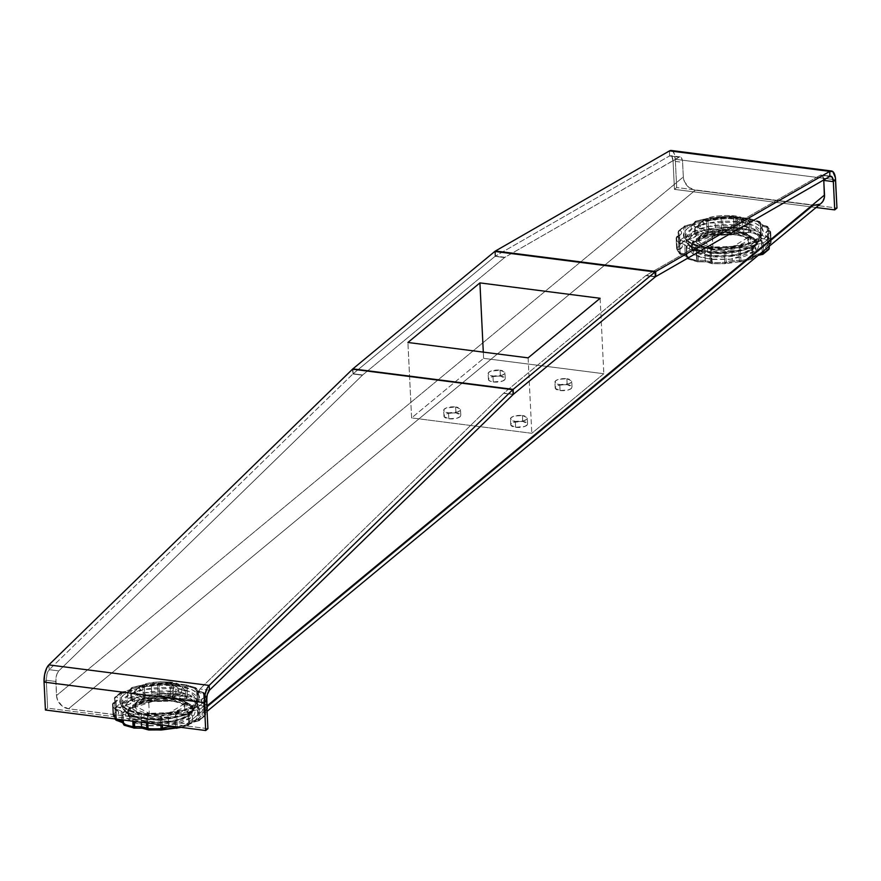 <?xml version="1.0" encoding="UTF-8"?>
<svg xmlns="http://www.w3.org/2000/svg" width="881" height="881" viewBox="0 0 881 881"><rect width="100%" height="100%" fill="white"/><g stroke="black" fill="none" stroke-linecap="round" stroke-linejoin="round"><path stroke-width="0.66" stroke-dasharray="4.41 3.3" d="M762.99 254.279A2.103 1.63 58.7 0 1 761.988 254.444L767.263 250.072L765.908 248.684L765.787 247.154L769.19 244.246L766.8 239.863L760.81 238.024L759.356 236.648L759.136 235.128L749.984 232.397L741.78 232.342L735.657 230.569L723.235 230.536L715.956 232.287L707.729 232.298L696.783 234.985L693.204 237.859L686.013 239.665L680.727 244.037L682.092 245.425L682.213 246.955L678.811 249.852L681.2 254.246L687.18 256.085L688.645 257.45L688.865 258.97L698.016 261.701A13.92 5.077 177.2 0 1 706.221 261.767A2.103 0.859 -82.7 0 1 705.846 261.888A2.103 0.859 -82.7 0 1 705.229 260.534L704.756 250.744A11.816 4.317 177.2 0 1 709.954 252.252L710.427 262.042A11.816 4.317 -2.8 0 0 705.229 260.534A11.816 4.317 -2.8 0 0 698.27 260.49L697.796 250.689A2.103 0.771 177.2 0 1 696.552 250.689L697.025 260.479A2.103 0.771 -2.8 0 0 698.27 260.49L697.796 250.689A11.816 4.317 177.2 0 1 704.756 250.744A11.816 4.317 177.2 0 1 709.954 252.252A2.103 1.707 -59.8 0 1 711.672 249.83A13.92 5.077 -2.8 0 0 705.549 248.046A2.103 0.859 97.3 0 0 704.756 250.744L705.229 260.534A2.103 0.859 97.3 0 0 705.846 261.888A2.103 0.859 97.3 0 0 706.221 261.767A13.92 5.077 177.2 0 1 712.344 263.54A2.103 1.707 -59.8 0 1 710.427 262.042A11.816 4.317 -2.8 0 0 705.229 260.534A11.816 4.317 -2.8 0 0 698.27 260.49L698.137 261.844L706.221 261.767L712.344 263.54L724.755 263.573L732.045 261.822L740.271 261.811L745.954 260.6L751.207 259.124L754.797 256.25L762.307 254.246M711.705 262.351L711.22 252.55A2.103 0.771 177.2 0 1 710.879 252.517L711.352 262.318A2.103 0.771 -2.8 0 0 711.705 262.351A47.409 17.301 -2.8 0 0 724.7 262.384L724.215 252.583A47.409 17.301 177.2 0 1 711.22 252.55L712.344 263.54A45.305 16.53 -2.8 0 0 724.755 263.573L724.7 262.384A47.409 17.301 177.2 0 1 711.705 262.351L711.22 252.55A47.409 17.301 -2.8 0 0 724.215 252.583L724.083 249.852L725.669 249.279L745.282 246.878L750.535 245.414L754.125 242.528L761.316 240.722L766.602 236.35L765.237 234.963L765.115 233.443L768.518 230.536L766.129 226.142L760.138 224.303L758.684 222.937L758.464 221.417L749.313 218.686L741.108 218.631L734.985 216.847L722.563 216.825L715.284 218.565L707.058 218.587L696.111 221.263L692.532 224.148L685.341 225.954L680.055 230.326L681.42 231.714L681.542 233.234L678.139 236.141L680.528 240.524L686.508 242.363L687.973 243.74L688.193 245.259L697.345 247.99L705.549 248.046L711.672 249.83L724.083 249.852A2.103 1.377 67.4 0 1 725.691 252.285A11.816 4.317 177.2 0 1 731.869 250.81L732.353 260.6A11.816 4.317 -2.8 0 0 726.164 262.086L725.691 252.285A11.816 4.317 177.2 0 1 731.869 250.81A11.816 4.317 177.2 0 1 738.851 250.788L739.335 260.589A11.816 4.317 -2.8 0 0 732.353 260.6L731.869 250.81A11.816 4.317 177.2 0 1 738.851 250.788A2.103 0.815 -83.3 0 1 739.6 248.09A2.103 0.672 79.6 0 1 740.447 250.733L740.932 260.534A47.409 17.301 -2.8 0 0 752.385 257.726L751.9 247.924A47.409 17.301 177.2 0 1 740.447 250.733A47.409 17.301 -2.8 0 0 751.9 247.924A2.103 1.156 -107.6 0 0 750.535 245.414A2.103 1.938 21.6 0 1 752.715 247.396A11.816 4.317 177.2 0 1 755.766 244.951L756.239 254.741A11.816 4.317 -2.8 0 0 753.2 257.186L752.715 247.396A11.816 4.317 177.2 0 1 755.766 244.951A11.816 4.317 177.2 0 1 761.867 243.42L762.285 252.01L761.316 240.722A2.103 1.63 58.7 0 1 763.177 243.024L763.563 250.942L763.177 243.024A47.409 17.301 -2.8 0 0 768.706 238.454A47.409 17.301 177.2 0 1 763.177 243.024L761.316 240.722A13.92 5.077 -2.8 0 0 750.535 245.414A45.305 16.53 177.2 0 1 739.6 248.09A13.92 5.077 -2.8 0 0 724.083 249.852A45.305 16.53 177.2 0 1 711.672 249.83L711.22 252.55L711.672 249.83L710.053 251.459L709.954 252.252L710.879 252.517A2.103 0.771 177.2 0 1 709.954 252.252L710.427 262.042A2.103 0.771 -2.8 0 0 711.352 262.318L710.427 262.042L710.604 262.758L712.123 263.683L711.705 262.351M733.631 217.067L713.114 217.805L697.708 227.122L712.3 234.72A2.103 0.859 -82.7 0 1 713.092 232.022L701.882 221.241L732.651 215.845A2.103 0.859 -82.7 0 1 733.025 215.713A2.103 0.859 -82.7 0 1 733.631 217.067L734.236 229.412A2.103 0.859 97.3 0 0 734.842 230.767A2.103 0.859 97.3 0 0 735.217 230.635L747.793 234.456L748.465 243.365L712.101 249.752A2.103 0.859 97.3 0 0 712.894 247.065L733.41 246.328L748.817 237L734.236 229.412A25.285 9.228 -2.8 0 0 698.314 239.467A25.285 9.228 -2.8 0 0 712.894 247.065L712.3 234.72A25.285 9.228 177.2 0 1 697.708 227.122A25.285 9.228 177.2 0 1 733.631 217.067A25.285 9.228 177.2 0 1 748.222 224.655A25.285 9.228 177.2 0 1 712.3 234.72L712.894 247.065A25.285 9.228 -2.8 0 0 748.817 237A25.285 9.228 -2.8 0 0 734.236 229.412L733.631 217.067A2.103 0.859 97.3 0 0 733.025 215.713A2.103 0.859 97.3 0 0 732.651 215.845L723.874 215.427L714.943 216.308L707.223 218.356L701.882 221.241L699.734 224.545L699.988 226.197L703.071 229.17L713.092 232.022L721.858 232.43L730.79 231.549L741.549 228.146L745.359 224.985L745.998 223.322L744.621 220.107L739.93 217.486L732.651 215.845L743.85 226.615L713.092 232.022A2.103 0.859 97.3 0 0 712.3 234.72L732.816 233.983L748.222 224.655L733.631 217.067M738.63 227.816A2.103 0.859 97.3 0 0 739.423 225.294L753.354 228.796L761.096 237.044L754.202 245.039L737.672 250.534L707.729 251.526A2.103 0.859 97.3 0 0 708.324 252.704A2.103 0.859 97.3 0 0 708.698 252.572C717.486 254.279 744.269 253.42 755.777 244.312C766.415 235.084 748.619 228.52 738.63 227.816L728.664 227.155L718.257 227.617L702.388 230.734L691.541 236.086L688.579 239.852L688.645 243.652L690.374 246.041L695.318 249.18L702.719 251.537L711.914 252.924L729.061 252.77L744.93 249.653L755.777 244.312L758.739 240.535L759.048 237.98L756.955 234.346L753.949 232.188L747.308 229.545L738.63 227.816C729.831 226.109 703.06 226.979 691.541 236.086C680.903 245.303 698.699 251.867 708.698 252.572A2.103 0.859 -82.7 0 1 708.324 252.704A2.103 0.859 -82.7 0 1 707.729 251.526A37.575 13.711 -2.8 0 0 761.096 237.044A37.575 13.711 -2.8 0 0 739.423 225.294L739.39 221.902A2.103 0.859 -82.7 0 1 740.194 219.38C730.283 217.464 700.109 218.433 687.125 228.708C675.132 239.092 695.197 246.493 706.463 247.286A2.103 0.859 -82.7 0 1 706.837 247.165A2.103 0.859 -82.7 0 1 707.432 248.343L685.627 237.452L691.398 229.104L708.104 223.113L739.39 221.902A37.883 13.821 177.2 0 1 761.25 233.751A37.883 13.821 177.2 0 1 707.432 248.343L707.729 251.526L707.432 248.343A37.883 13.821 177.2 0 1 685.627 237.452A37.883 13.821 177.2 0 1 739.39 221.902L739.423 225.294A37.575 13.711 -2.8 0 0 686.09 240.711A37.575 13.711 -2.8 0 0 707.729 251.526L686.09 240.711L691.816 232.43L708.39 226.494L739.423 225.294A2.103 0.859 -82.7 0 1 738.63 227.816M737.683 233.696L711.176 234.643L696.783 239.61L691.277 246.691L710.119 256.492A2.103 0.859 -82.7 0 1 709.326 259.19L693.369 254.345L692.51 243.024L716.848 234.93L738.663 234.919A2.103 0.859 -82.7 0 1 738.289 235.051A2.103 0.859 -82.7 0 1 737.683 233.696L737.628 232.716A32.663 11.916 177.2 0 1 756.471 242.517A32.663 11.916 177.2 0 1 710.075 255.512L710.119 256.492A32.663 11.916 -2.8 0 0 756.526 243.497A32.663 11.916 -2.8 0 0 737.683 233.696A32.663 11.916 -2.8 0 0 691.277 246.691A32.663 11.916 -2.8 0 0 710.119 256.492L710.075 255.512A32.663 11.916 177.2 0 1 691.233 245.711A32.663 11.916 177.2 0 1 737.628 232.716L737.683 233.696A2.103 0.859 97.3 0 0 738.289 235.051A2.103 0.859 97.3 0 0 738.663 234.919L749.599 237.385L756.636 241.317L758.321 243.663L758.695 246.129L757.737 248.64L755.48 251.085L744.852 256.327L729.292 259.377L712.487 259.521L698.402 256.723L694.305 254.906L690.352 251.636L689.294 247.968L690.264 245.469L692.51 243.024L698.126 239.676L712.112 235.623L722.09 234.445L735.514 234.577L754.621 239.764L755.48 251.085L731.153 259.179L709.326 259.19A2.103 0.859 97.3 0 0 710.119 256.492L736.626 255.545L751.019 250.578L756.526 243.497L737.683 233.696M767.78 245.204A11.816 4.317 -2.8 0 0 767.692 245.81A11.816 4.317 -2.8 0 0 769.036 247.671L768.562 237.881A11.816 4.317 177.2 0 1 767.208 236.009A11.816 4.317 177.2 0 1 767.296 235.403L767.78 245.204L767.296 235.403A11.816 4.317 177.2 0 1 770.192 232.936L770.666 242.738A11.816 4.317 -2.8 0 0 767.78 245.204A11.816 4.317 -2.8 0 0 767.692 245.788A11.816 4.317 -2.8 0 0 769.036 247.671A2.103 1.751 -56.7 0 1 767.263 250.072A13.92 5.077 177.2 0 1 769.19 244.246A45.305 16.53 -2.8 0 0 766.8 239.863A13.92 5.077 177.2 0 1 759.136 235.128A45.305 16.53 -2.8 0 0 749.984 232.397A13.92 5.077 177.2 0 1 735.657 230.569A45.305 16.53 -2.8 0 0 723.235 230.536A13.92 5.077 177.2 0 1 707.729 232.298A45.305 16.53 -2.8 0 0 696.783 234.985A13.92 5.077 177.2 0 1 686.013 239.665L685.462 236.978A11.816 4.317 -2.8 0 0 691.563 235.447A11.816 4.317 -2.8 0 0 694.602 233.002L694.129 223.201A11.816 4.317 177.2 0 1 691.078 225.646L691.563 235.447L691.078 225.646A11.816 4.317 177.2 0 1 684.978 227.177L685.462 236.978A11.816 4.317 -2.8 0 0 691.563 235.447A11.816 4.317 -2.8 0 0 694.602 233.002A2.103 1.938 -158.4 0 0 696.783 234.985A2.103 1.156 72.4 0 1 695.428 232.463L694.944 222.662A47.409 17.301 177.2 0 1 706.397 219.854L706.87 229.655A47.409 17.301 -2.8 0 0 695.428 232.463A47.409 17.301 177.2 0 1 706.87 229.655A2.103 0.672 -100.4 0 0 707.729 232.298A2.103 0.815 96.7 0 0 708.467 229.6A11.816 4.317 -2.8 0 0 715.449 229.589A11.816 4.317 -2.8 0 0 721.638 228.102L721.154 218.301A11.816 4.317 177.2 0 1 714.976 219.787L715.449 229.589L714.976 219.787A11.816 4.317 177.2 0 1 707.994 219.798L708.467 229.6A11.816 4.317 -2.8 0 0 715.449 229.589A11.816 4.317 -2.8 0 0 721.638 228.102A2.103 1.377 -112.6 0 0 723.235 230.536L722.629 218.014A47.409 17.301 177.2 0 1 735.624 218.048L736.098 227.838A47.409 17.301 -2.8 0 0 723.103 227.805A47.409 17.301 177.2 0 1 736.098 227.838L735.657 230.569A2.103 1.707 120.2 0 0 737.375 228.135A11.816 4.317 -2.8 0 0 742.573 229.644A11.816 4.317 -2.8 0 0 749.533 229.699L749.048 219.898A11.816 4.317 177.2 0 1 742.088 219.854L742.573 229.644L742.088 219.854A11.816 4.317 177.2 0 1 736.89 218.345L737.375 228.135A11.816 4.317 -2.8 0 0 742.573 229.644A11.816 4.317 -2.8 0 0 749.533 229.699L749.984 232.397A2.103 1.156 102.1 0 0 751.097 229.754L750.612 219.964A47.409 17.301 177.2 0 1 760.193 222.816L760.666 232.617A47.409 17.301 -2.8 0 0 751.097 229.754A47.409 17.301 177.2 0 1 760.666 232.617A2.103 1.542 -67.8 0 1 759.136 235.128A2.103 1.949 -165.2 0 0 761.129 233.157A11.816 4.317 -2.8 0 0 761.074 233.663A11.816 4.317 -2.8 0 0 762.561 235.612A11.816 4.317 -2.8 0 0 767.637 237.176L767.153 227.375A11.816 4.317 177.2 0 1 762.076 225.811L762.561 235.612L762.076 225.811A11.816 4.317 177.2 0 1 760.6 223.862A11.816 4.317 177.2 0 1 760.655 223.356L761.129 233.157A11.816 4.317 -2.8 0 0 761.074 233.685A11.816 4.317 -2.8 0 0 762.561 235.612A11.816 4.317 -2.8 0 0 767.637 237.176A2.103 0.903 -82.1 0 1 766.8 239.863A2.103 1.861 135.6 0 0 768.695 237.562L768.21 227.772A47.409 17.301 177.2 0 1 770.721 232.364L771.194 242.165A47.409 17.301 -2.8 0 0 768.695 237.562A47.409 17.301 177.2 0 1 771.194 242.165A2.103 1.96 -8.4 0 1 769.19 244.246A2.103 1.443 -114.4 0 0 769.983 244.202A2.103 1.443 -114.4 0 0 770.666 242.738A11.816 4.317 -2.8 0 0 767.78 245.204M680.022 244.984A11.816 4.317 -2.8 0 0 680.11 244.378A11.816 4.317 -2.8 0 0 678.766 242.517L678.282 232.716A11.816 4.317 177.2 0 1 679.636 234.588A11.816 4.317 177.2 0 1 679.548 235.194L680.022 244.984L679.548 235.194A11.816 4.317 177.2 0 1 676.652 237.65L677.137 247.451A11.816 4.317 -2.8 0 0 680.022 244.984A11.816 4.317 -2.8 0 0 680.11 244.4A11.816 4.317 -2.8 0 0 678.766 242.517A2.103 1.751 123.3 0 0 680.727 244.037A2.103 1.861 39 0 1 678.623 241.934L678.139 232.144A47.409 17.301 177.2 0 1 683.667 227.562L684.152 237.363A47.409 17.301 -2.8 0 0 678.623 241.934A47.409 17.301 177.2 0 1 684.152 237.363A2.103 1.63 -121.3 0 0 686.013 239.665A45.305 16.53 -2.8 0 0 680.727 244.037A13.92 5.077 177.2 0 1 678.811 249.852A2.103 1.443 65.6 0 1 677.137 247.451A11.816 4.317 -2.8 0 0 680.022 244.984M685.242 254.576A11.816 4.317 -2.8 0 0 680.165 253.012L679.692 243.222A11.816 4.317 177.2 0 1 684.768 244.775L685.242 254.576L684.768 244.775A11.816 4.317 177.2 0 1 686.244 246.735A11.816 4.317 177.2 0 1 686.189 247.231L686.673 257.032A11.816 4.317 -2.8 0 0 686.728 256.525A11.816 4.317 -2.8 0 0 685.242 254.576A11.816 4.317 -2.8 0 0 680.165 253.012A2.103 0.903 97.9 0 0 680.793 254.367A2.103 0.903 97.9 0 0 681.2 254.246A2.103 1.861 -44.4 0 1 679.108 252.616L678.634 242.826A47.409 17.301 177.2 0 1 676.123 238.233L676.608 248.024A47.409 17.301 -2.8 0 0 679.108 252.616A47.409 17.301 177.2 0 1 676.608 248.024A2.103 1.96 171.6 0 0 678.811 249.852A45.305 16.53 -2.8 0 0 681.2 254.246A13.92 5.077 177.2 0 1 688.865 258.97A2.103 1.949 14.8 0 1 686.673 257.032A11.816 4.317 -2.8 0 0 686.728 256.503A11.816 4.317 -2.8 0 0 685.242 254.576M113.186 715.064L112.988 714.326A2.103 1.96 171.6 0 0 115.191 716.154L113.671 715.68L112.988 714.326A2.103 0.771 -2.8 0 0 112.988 714.326L112.515 704.536A2.103 0.771 -2.8 0 0 112.515 704.536A2.103 0.771 177.2 0 1 113.032 703.952A2.103 0.771 -2.8 0 0 112.504 704.503L113.054 703.104L114.519 702.443L113.429 702.697L113.032 703.952L113.517 713.753A11.816 4.317 -2.8 0 0 116.402 711.286A11.816 4.317 -2.8 0 0 116.49 710.703A11.816 4.317 -2.8 0 0 115.147 708.82A2.103 1.751 123.3 0 0 117.107 710.339A2.103 1.861 39 0 1 115.004 708.236A47.409 17.301 177.2 0 1 120.532 703.666A2.103 1.63 -121.3 0 0 122.393 705.967L121.842 703.28A11.816 4.317 -2.8 0 0 127.943 701.739A11.816 4.317 -2.8 0 0 130.983 699.305A2.103 1.938 -158.4 0 0 133.163 701.287A13.92 5.077 177.2 0 1 122.393 705.967A45.305 16.53 -2.8 0 0 117.107 710.339A13.92 5.077 177.2 0 1 115.191 716.154A2.103 1.443 65.6 0 1 113.517 713.753A2.103 0.771 -2.8 0 0 112.988 714.304A47.409 17.301 177.2 0 0 115.488 718.918A2.103 0.771 -2.8 0 0 115.565 718.984A2.103 0.771 177.2 0 1 115.488 718.918L115.015 709.128A2.103 0.771 177.2 0 0 116.072 709.524L116.909 706.826L115.015 709.128A2.103 0.771 -2.8 0 0 116.072 709.524A11.816 4.317 177.2 0 1 121.149 711.077L121.567 719.755L121.149 711.077A11.816 4.317 177.2 0 1 122.624 713.015A11.816 4.317 177.2 0 1 122.569 713.533L123.12 712.145L124.573 711.562A2.103 1.542 112.2 0 0 123.032 714.073L124.573 711.562A13.92 5.077 -2.8 0 0 116.909 706.826A45.305 16.53 177.2 0 1 114.519 702.443A13.92 5.077 -2.8 0 0 116.435 696.618A45.305 16.53 177.2 0 1 121.721 692.257A13.92 5.077 -2.8 0 0 132.491 687.565A45.305 16.53 177.2 0 1 143.438 684.878A13.92 5.077 -2.8 0 0 158.943 683.116A2.103 1.377 -112.6 0 0 158.217 683.138A2.103 1.377 -112.6 0 0 157.534 684.603A11.816 4.317 177.2 0 1 151.356 686.09A11.816 4.317 177.2 0 1 144.374 686.101L144.847 695.902A11.816 4.317 -2.8 0 0 151.829 695.88L151.356 686.09L151.829 695.88A11.816 4.317 -2.8 0 0 158.018 694.404L157.534 684.603A11.816 4.317 177.2 0 1 151.356 686.09A11.816 4.317 177.2 0 1 144.374 686.101A2.103 0.815 96.7 0 0 143.79 684.757A2.103 0.815 96.7 0 0 143.438 684.878A2.103 0.672 -100.4 0 0 143.14 684.768A2.103 0.672 -100.4 0 0 142.777 686.156A47.409 17.301 -2.8 0 0 131.324 688.964A47.409 17.301 177.2 0 1 142.777 686.156L143.251 695.957A47.409 17.301 -2.8 0 0 131.809 698.765L131.324 688.964A2.103 1.156 72.4 0 1 131.941 687.521A2.103 1.156 72.4 0 1 132.491 687.565A2.103 1.938 -158.4 0 0 130.509 689.504A11.816 4.317 177.2 0 1 127.47 691.948A11.816 4.317 177.2 0 1 121.369 693.479L121.842 703.28A11.816 4.317 -2.8 0 0 127.943 701.739L127.47 691.948L127.943 701.739A11.816 4.317 -2.8 0 0 130.983 699.305L130.509 689.504A11.816 4.317 177.2 0 1 127.47 691.948A11.816 4.317 177.2 0 1 121.369 693.479L121.721 692.257A2.103 1.63 -121.3 0 0 120.047 693.865A47.409 17.301 -2.8 0 0 114.519 698.446A47.409 17.301 177.2 0 1 120.047 693.865L120.532 703.666A47.409 17.301 -2.8 0 0 115.004 708.236L114.519 698.446A2.103 1.861 39 0 1 116.435 696.618A2.103 1.751 123.3 0 0 114.662 699.018A11.816 4.317 177.2 0 1 116.017 700.902A11.816 4.317 177.2 0 1 115.929 701.496A11.816 4.317 177.2 0 1 113.032 703.952L113.517 713.753A11.816 4.317 -2.8 0 0 116.402 711.286L115.929 701.496L116.402 711.286A11.816 4.317 -2.8 0 0 116.49 710.681A11.816 4.317 -2.8 0 0 115.147 708.82L114.662 699.018A11.816 4.317 177.2 0 1 116.017 700.891A11.816 4.317 177.2 0 1 115.929 701.496A11.816 4.317 177.2 0 1 113.032 703.952A2.103 1.443 65.6 0 1 113.726 702.487A2.103 1.443 65.6 0 1 114.519 702.443A2.103 1.96 171.6 0 0 112.515 704.536A47.409 17.301 -2.8 0 0 115.015 709.128A47.409 17.301 177.2 0 1 112.515 704.536L112.988 714.326A47.409 17.301 -2.8 0 0 115.488 718.918L115.015 709.128A2.103 1.861 -44.4 0 1 116.909 706.826A2.103 0.903 97.9 0 0 116.072 709.524L116.534 719.116L116.072 709.524A11.816 4.317 177.2 0 1 121.149 711.077A11.816 4.317 177.2 0 1 122.624 713.037A11.816 4.317 177.2 0 1 122.569 713.533A2.103 1.949 14.8 0 1 124.573 711.562A45.305 16.53 177.2 0 0 133.725 714.293L134.176 716.991A11.816 4.317 177.2 0 1 141.136 717.046A2.103 0.859 -82.7 0 1 141.929 714.348A13.92 5.077 -2.8 0 0 133.725 714.293L132.613 716.936A47.409 17.301 177.2 0 1 123.032 714.073A47.409 17.301 -2.8 0 0 132.613 716.936L132.822 721.198L132.613 716.936A2.103 1.156 -77.9 0 1 133.725 714.293L134.176 716.991A2.103 0.771 177.2 0 1 132.932 716.991L133.141 721.242L132.932 716.991L134.176 716.991A11.816 4.317 177.2 0 1 141.136 717.046A11.816 4.317 177.2 0 1 146.334 718.555A2.103 1.707 -59.8 0 1 148.052 716.121A13.92 5.077 -2.8 0 0 141.929 714.348A2.103 0.859 97.3 0 0 141.136 717.046L141.389 722.299L141.136 717.046A11.816 4.317 177.2 0 1 146.334 718.555L146.543 722.96L146.334 718.555L147.259 718.819L147.468 723.07L147.601 718.852A2.103 0.771 177.2 0 1 147.259 718.819A2.103 0.771 177.2 0 1 146.334 718.555L148.052 716.121L160.463 716.154L167.753 714.414L175.98 714.392L181.662 713.181L186.915 711.716L190.505 708.831L197.696 707.025L200.725 704.888L202.982 702.653L201.617 701.265L201.496 699.734L204.899 696.838L202.509 692.444L196.518 690.605L195.064 689.239L194.844 687.72L185.693 684.989L177.488 684.933L171.366 683.149L165.21 682.973L158.943 683.116L151.664 684.867L143.438 684.878L132.491 687.565L128.912 690.451L121.721 692.257L118.682 694.382L116.435 696.618L117.801 698.016L117.922 699.536L114.519 702.443L116.909 706.826L122.888 708.665L124.353 710.042L124.573 711.562L128.857 713.059L133.725 714.293L141.929 714.348L148.052 716.121L147.81 723.114L147.601 718.852A47.409 17.301 -2.8 0 0 160.595 718.885A47.409 17.301 177.2 0 1 147.601 718.852L148.052 716.121A45.305 16.53 177.2 0 0 160.463 716.154A2.103 1.377 67.4 0 1 162.071 718.588A11.816 4.317 177.2 0 1 168.249 717.112L168.678 725.79L168.249 717.112A11.816 4.317 177.2 0 1 175.231 717.09L175.704 726.682L175.231 717.09A2.103 0.815 -83.3 0 1 175.98 714.392A2.103 0.672 79.6 0 1 176.828 717.035L177.312 726.836A47.409 17.301 -2.8 0 0 188.765 724.028L188.281 714.227A47.409 17.301 177.2 0 1 176.828 717.035A47.409 17.301 -2.8 0 0 188.281 714.227A2.103 1.156 -107.6 0 0 186.915 711.716A2.103 1.938 21.6 0 1 189.096 713.698A11.816 4.317 177.2 0 1 192.146 711.253L192.62 721.043A11.816 4.317 -2.8 0 0 189.58 723.488L189.096 713.698A11.816 4.317 177.2 0 1 192.146 711.253A11.816 4.317 177.2 0 1 198.247 709.723L198.721 719.513A11.816 4.317 -2.8 0 0 192.62 721.043L192.146 711.253A11.816 4.317 177.2 0 1 198.247 709.723L197.696 707.025A2.103 1.63 58.7 0 1 199.558 709.326L200.031 719.127A47.409 17.301 -2.8 0 0 205.57 714.546L205.086 704.756A47.409 17.301 177.2 0 1 199.558 709.326A47.409 17.301 -2.8 0 0 205.086 704.756A2.103 1.861 -141 0 0 202.982 702.653A2.103 1.751 -56.7 0 1 204.943 704.172A11.816 4.317 177.2 0 1 203.599 702.311A11.816 4.317 177.2 0 1 203.676 701.705L204.161 711.496A11.816 4.317 -2.8 0 0 204.073 712.101A11.816 4.317 -2.8 0 0 205.416 713.973L204.943 704.172A11.816 4.317 177.2 0 1 203.588 702.289A11.816 4.317 177.2 0 1 203.676 701.705A11.816 4.317 177.2 0 1 206.572 699.239L207.046 709.04A11.816 4.317 -2.8 0 0 204.161 711.496L203.676 701.705A11.816 4.317 177.2 0 1 206.572 699.239A2.103 1.443 -114.4 0 0 204.899 696.838A2.103 1.96 -8.4 0 1 207.101 698.666L207.575 708.467A47.409 17.301 -2.8 0 0 205.075 703.864L204.59 694.074A47.409 17.301 177.2 0 1 207.101 698.666A47.409 17.301 -2.8 0 0 204.59 694.074A2.103 1.861 135.6 0 0 202.509 692.444A2.103 0.903 -82.1 0 1 202.905 692.323A2.103 0.903 -82.1 0 1 203.544 693.677A11.816 4.317 177.2 0 1 198.456 692.114L198.941 701.915A11.816 4.317 -2.8 0 0 204.018 703.478L203.544 693.677A11.816 4.317 177.2 0 1 198.456 692.114A11.816 4.317 177.2 0 1 196.981 690.164A11.816 4.317 177.2 0 1 197.036 689.658L197.509 699.459A11.816 4.317 -2.8 0 0 197.454 699.966A11.816 4.317 -2.8 0 0 198.941 701.915L198.456 692.114A11.816 4.317 177.2 0 1 196.981 690.186A11.816 4.317 177.2 0 1 197.036 689.658A2.103 1.949 -165.2 0 0 194.844 687.72A2.103 1.542 -67.8 0 1 195.747 687.731A2.103 1.542 -67.8 0 1 196.573 689.118L197.047 698.919A47.409 17.301 -2.8 0 0 187.477 696.056L186.992 686.266A47.409 17.301 177.2 0 1 196.573 689.118A47.409 17.301 -2.8 0 0 186.992 686.266A2.103 1.156 102.1 0 0 186.243 684.889A2.103 1.156 102.1 0 0 185.693 684.989L185.428 686.2A11.816 4.317 177.2 0 1 178.469 686.156L178.953 695.946A11.816 4.317 -2.8 0 0 185.913 696.001L185.428 686.2A11.816 4.317 177.2 0 1 178.469 686.156A11.816 4.317 177.2 0 1 173.271 684.647L173.755 694.437A11.816 4.317 -2.8 0 0 178.953 695.946L178.469 686.156A11.816 4.317 177.2 0 1 173.271 684.647A2.103 1.707 120.2 0 0 171.366 683.149L172.478 694.14A47.409 17.301 -2.8 0 0 159.483 694.107L159.009 684.317A47.409 17.301 177.2 0 1 172.004 684.339A47.409 17.301 -2.8 0 0 159.009 684.317L158.943 683.116A45.305 16.53 177.2 0 1 171.366 683.149A13.92 5.077 -2.8 0 0 185.693 684.989A45.305 16.53 177.2 0 1 194.844 687.72A13.92 5.077 -2.8 0 0 202.509 692.444A45.305 16.53 177.2 0 1 204.899 696.838A13.92 5.077 -2.8 0 0 202.982 702.653A45.305 16.53 177.2 0 1 197.696 707.025A13.92 5.077 -2.8 0 0 186.915 711.716A45.305 16.53 177.2 0 1 175.98 714.392A13.92 5.077 -2.8 0 0 160.463 716.154L160.595 718.885L160.463 716.154L162.071 718.588A11.816 4.317 177.2 0 1 168.249 717.112A11.816 4.317 177.2 0 1 175.231 717.09A2.103 0.771 -2.8 0 0 176.828 717.035L175.98 714.392L175.231 717.09A2.103 0.771 177.2 0 0 176.828 717.035L177.312 726.836A2.103 0.771 177.2 0 1 177.114 726.869A2.103 0.771 -2.8 0 0 177.312 726.836A47.409 17.301 177.2 0 0 188.765 724.028A2.103 0.771 -2.8 0 0 189.58 723.488A2.103 1.938 21.6 0 1 187.587 725.426L191.177 722.541L198.368 720.746L203.654 716.374L202.289 714.976L202.167 713.456L205.57 710.549L204.799 708.313L203.181 706.166L197.19 704.326L195.736 702.95L195.516 701.43L186.365 698.699L178.16 698.644L172.037 696.871L159.615 696.838L152.336 698.578L144.11 698.6L133.163 701.287L129.584 704.161L122.393 705.967L117.107 710.339L118.472 711.727L118.594 713.258L115.191 716.154L117.58 720.548A2.103 1.861 -44.4 0 1 115.984 720.074M170.011 683.37L149.495 684.108L134.088 693.424L148.68 701.023A2.103 0.859 -82.7 0 1 149.473 698.325L138.262 687.543L169.031 682.147A2.103 0.859 -82.7 0 1 169.405 682.015A2.103 0.859 -82.7 0 1 170.011 683.37L170.617 695.715A2.103 0.859 97.3 0 0 171.222 697.069A2.103 0.859 97.3 0 0 171.597 696.937L184.173 700.747L184.845 709.668L148.482 716.055A2.103 0.859 97.3 0 0 149.274 713.368L169.802 712.63L185.197 703.302L170.617 695.715A25.285 9.228 -2.8 0 0 134.694 705.769A25.285 9.228 -2.8 0 0 149.274 713.368L148.68 701.023A25.285 9.228 177.2 0 1 134.088 693.424A25.285 9.228 177.2 0 1 170.011 683.37A25.285 9.228 177.2 0 1 184.603 690.957A25.285 9.228 177.2 0 1 148.68 701.023L149.274 713.368A25.285 9.228 -2.8 0 0 185.197 703.302A25.285 9.228 -2.8 0 0 170.617 695.715L170.011 683.37A2.103 0.859 97.3 0 0 169.405 682.015A2.103 0.859 97.3 0 0 169.031 682.147L180.231 692.918L149.473 698.325A2.103 0.859 97.3 0 0 148.68 701.023L169.196 700.285L184.603 690.957L170.011 683.37M175.011 694.118A2.103 0.859 97.3 0 0 175.804 691.596L189.734 695.087L197.476 703.346L190.582 711.341L174.053 716.837L144.11 717.817A2.103 0.859 97.3 0 0 144.704 719.006A2.103 0.859 97.3 0 0 145.079 718.874C153.867 720.581 180.649 719.711 192.157 710.604C202.795 701.386 184.999 694.823 175.011 694.118L165.044 693.457L154.638 693.92L138.769 697.036L127.921 702.388L124.959 706.155L125.025 709.954L126.754 712.344L131.698 715.482L139.099 717.839L148.294 719.226L165.441 719.072L181.31 715.956L192.157 710.604L194.47 708.115L195.428 704.282L193.335 700.648L190.329 698.49L183.689 695.847L175.011 694.118C166.212 692.411 139.44 693.281 127.921 702.388C117.283 711.606 135.079 718.169 145.079 718.874A2.103 0.859 -82.7 0 1 144.704 719.006A2.103 0.859 -82.7 0 1 144.11 717.817A37.575 13.711 -2.8 0 0 197.476 703.346A37.575 13.711 -2.8 0 0 175.804 691.596L175.771 688.204A2.103 0.859 -82.7 0 1 176.574 685.682C166.663 683.766 136.489 684.735 123.505 694.999C111.513 705.395 131.577 712.795 142.843 713.588A2.103 0.859 -82.7 0 1 143.218 713.467A2.103 0.859 -82.7 0 1 143.812 714.645L122.007 703.754L127.778 695.406L144.495 689.416L175.771 688.204A37.883 13.821 177.2 0 1 197.63 700.054A37.883 13.821 177.2 0 1 143.812 714.645L144.11 717.817L143.812 714.645A37.883 13.821 177.2 0 1 122.007 703.754A37.883 13.821 177.2 0 1 175.771 688.204L175.804 691.596A37.575 13.711 -2.8 0 0 122.47 707.014A37.575 13.711 -2.8 0 0 144.11 717.817L122.47 707.014L128.208 698.732L144.77 692.796L175.804 691.596A2.103 0.859 -82.7 0 1 175.011 694.118M174.064 699.999L147.556 700.946L133.163 705.912L127.657 712.993L146.499 722.794A2.103 0.859 -82.7 0 1 145.706 725.492L129.749 720.647L128.89 709.326L153.228 701.232L175.044 701.221A2.103 0.859 -82.7 0 1 174.669 701.353A2.103 0.859 -82.7 0 1 174.064 699.999L174.009 699.018A32.663 11.916 177.2 0 1 192.851 708.82A32.663 11.916 177.2 0 1 146.455 721.814L146.499 722.794A32.663 11.916 -2.8 0 0 192.906 709.8A32.663 11.916 -2.8 0 0 174.064 699.999A32.663 11.916 -2.8 0 0 127.657 712.993A32.663 11.916 -2.8 0 0 146.499 722.794L146.455 721.814A32.663 11.916 177.2 0 1 127.613 712.013A32.663 11.916 177.2 0 1 174.009 699.018L174.064 699.999A2.103 0.859 97.3 0 0 174.669 701.353A2.103 0.859 97.3 0 0 175.044 701.221L185.979 703.688L193.016 707.619L194.701 709.965L195.075 712.432L194.117 714.943L191.86 717.387L181.233 722.629L165.672 725.68L148.867 725.823L134.782 723.026L130.696 721.209L126.732 717.938L125.675 714.271L126.644 711.771L128.89 709.326L134.507 705.978L148.493 701.926L158.47 700.747L171.894 700.88L191.001 706.066L191.86 717.387L167.533 725.481L145.706 725.492A2.103 0.859 97.3 0 0 146.499 722.794L173.006 721.847L187.411 716.881L192.906 709.8L174.064 699.999M129.529 726.77L134.397 728.003L142.601 728.069A13.92 5.077 177.2 0 1 148.724 729.842A2.103 1.707 -59.8 0 1 147.556 729.699M162.379 724.986L162.071 718.588A2.103 0.771 177.2 0 1 160.595 718.885A2.103 0.771 -2.8 0 0 162.071 718.588L162.379 724.986M560.052 390.525A8.425 3.072 -2.8 0 0 572.033 387.177A8.425 3.072 -2.8 0 0 567.166 384.645L566.879 378.764A8.425 3.072 177.2 0 1 571.747 381.297A8.425 3.072 177.2 0 1 559.765 384.656L560.052 390.525L559.765 384.656A8.425 3.072 177.2 0 1 554.909 382.123A8.425 3.072 177.2 0 1 566.879 378.764L567.166 384.645A8.425 3.072 -2.8 0 0 555.195 388.003A8.425 3.072 -2.8 0 0 560.052 390.525L567.981 390.03L571.24 388.565L571.934 386.77L567.166 384.645L559.248 385.14L555.977 386.605L555.294 388.411L560.052 390.525M493.272 381.98A8.425 3.072 -2.8 0 0 505.254 378.621A8.425 3.072 -2.8 0 0 500.386 376.099L500.1 370.218A8.425 3.072 177.2 0 1 504.967 372.751A8.425 3.072 177.2 0 1 492.986 376.099L493.272 381.98L492.986 376.099A8.425 3.072 177.2 0 1 488.129 373.566A8.425 3.072 177.2 0 1 500.1 370.218L500.386 376.099A8.425 3.072 -2.8 0 0 488.415 379.447A8.425 3.072 -2.8 0 0 493.272 381.98L502.522 381.066L505.011 379.425L505.154 378.213L500.386 376.099L492.457 376.594L489.197 378.059L488.415 379.259L489.638 380.944L493.272 381.98M448.825 418.75A8.425 3.072 -2.8 0 0 460.796 415.403A8.425 3.072 -2.8 0 0 455.94 412.87L455.653 406.989A8.425 3.072 177.2 0 1 460.51 409.522A8.425 3.072 177.2 0 1 448.539 412.881L448.825 418.75L448.539 412.881A8.425 3.072 177.2 0 1 443.672 410.348A8.425 3.072 177.2 0 1 455.653 406.989L455.94 412.87A8.425 3.072 -2.8 0 0 443.969 416.228A8.425 3.072 -2.8 0 0 448.825 418.75L456.754 418.255L460.014 416.79L460.708 414.995L455.94 412.87L448.011 413.365L444.751 414.841L444.057 416.636L448.825 418.75M515.605 427.307A8.425 3.072 -2.8 0 0 527.587 423.948A8.425 3.072 -2.8 0 0 522.719 421.415L522.433 415.546A8.425 3.072 177.2 0 1 527.29 418.068A8.425 3.072 177.2 0 1 515.319 421.426L515.605 427.307L515.319 421.426A8.425 3.072 177.2 0 1 510.462 418.893A8.425 3.072 177.2 0 1 522.433 415.546L522.719 421.415A8.425 3.072 -2.8 0 0 510.749 424.774A8.425 3.072 -2.8 0 0 515.605 427.307L524.856 426.393L527.345 424.741L527.488 423.541L522.719 421.415L513.469 422.329L510.98 423.981L510.837 425.182L515.605 427.307M160.893 724.788L160.595 718.885L160.893 724.788M176.574 685.682L191.651 689.515L197.234 693.05L199.58 697.146L199.249 700.021L195.912 704.271L189.448 708.126L183.677 710.306L165.793 713.819L146.466 713.984L130.267 710.758L123.703 707.487L120.234 703.534L120.168 699.25L123.505 694.999L127.492 692.367L135.729 688.975L146.037 686.497L157.523 685.143L176.574 685.682A2.103 0.859 97.3 0 0 175.771 688.204L189.822 691.728L197.63 700.054L190.681 708.115L174.009 713.654L143.812 714.645A2.103 0.859 97.3 0 0 143.218 713.467A2.103 0.859 97.3 0 0 142.843 713.588C152.754 715.504 182.929 714.535 195.912 704.271C207.894 693.887 187.84 686.475 176.574 685.682M123.032 714.073L123.318 719.986L123.032 714.073A2.103 0.771 177.2 0 1 122.569 713.621A2.103 0.771 -2.8 0 0 123.032 714.073M122.415 721.792L125.025 723.753L125.245 725.272A2.103 1.949 14.8 0 1 123.054 723.334A11.816 4.317 -2.8 0 0 123.109 722.827A11.816 4.317 -2.8 0 0 122.988 722.299A11.816 4.317 -2.8 0 1 123.109 722.805L122.569 713.621A2.103 0.771 177.2 0 1 122.569 713.533L123.054 723.334A11.816 4.317 -2.8 0 0 123.109 722.805L123.01 722.728M114.971 718.907L112.988 714.304A2.103 0.771 177.2 0 1 112.988 714.304A2.103 0.771 177.2 0 1 113.517 713.753L115.191 716.154A45.305 16.53 -2.8 0 0 117.58 720.548A13.92 5.077 177.2 0 1 125.245 725.272A45.305 16.53 -2.8 0 0 134.397 728.003A13.92 5.077 177.2 0 1 142.601 728.069L148.724 729.842A45.305 16.53 -2.8 0 0 161.135 729.875L162.721 729.303M174.669 727.937L176.652 728.113L187.587 725.426A2.103 1.156 -107.6 0 0 188.149 725.47A2.103 1.156 -107.6 0 0 188.765 724.028L188.457 725.25L187.587 725.426A13.92 5.077 177.2 0 1 198.368 720.746A45.305 16.53 -2.8 0 0 203.654 716.374A13.92 5.077 177.2 0 1 205.57 710.549A45.305 16.53 -2.8 0 0 203.181 706.166A13.92 5.077 177.2 0 1 195.516 701.43A45.305 16.53 -2.8 0 0 186.365 698.699A13.92 5.077 177.2 0 1 172.037 696.871A45.305 16.53 -2.8 0 0 159.615 696.838A13.92 5.077 177.2 0 1 144.11 698.6A45.305 16.53 -2.8 0 0 133.163 701.287A2.103 1.156 72.4 0 1 131.809 698.765A47.409 17.301 177.2 0 1 143.251 695.957A2.103 0.672 -100.4 0 0 144.11 698.6A2.103 0.815 96.7 0 0 144.847 695.902A11.816 4.317 -2.8 0 0 151.829 695.88A11.816 4.317 -2.8 0 0 158.018 694.404A2.103 1.377 -112.6 0 0 159.615 696.838L159.483 694.107A47.409 17.301 177.2 0 1 172.478 694.14L172.037 696.871A2.103 1.707 120.2 0 0 173.755 694.437A11.816 4.317 -2.8 0 0 178.953 695.946A11.816 4.317 -2.8 0 0 185.913 696.001L186.365 698.699A2.103 1.156 102.1 0 0 187.477 696.056A47.409 17.301 177.2 0 1 197.047 698.919A2.103 1.542 -67.8 0 1 195.516 701.43A2.103 1.949 -165.2 0 0 197.509 699.459A11.816 4.317 -2.8 0 0 197.454 699.988A11.816 4.317 -2.8 0 0 198.941 701.915A11.816 4.317 -2.8 0 0 204.018 703.478A2.103 0.903 -82.1 0 1 203.181 706.166A2.103 1.861 135.6 0 0 205.075 703.864A47.409 17.301 177.2 0 1 207.575 708.467A2.103 1.96 -8.4 0 1 205.57 710.549A2.103 1.443 -114.4 0 0 206.363 710.504A2.103 1.443 -114.4 0 0 207.046 709.04A11.816 4.317 -2.8 0 0 204.161 711.496A11.816 4.317 -2.8 0 0 204.073 712.09A11.816 4.317 -2.8 0 0 205.416 713.973A2.103 1.751 -56.7 0 1 203.654 716.374A2.103 1.861 -141 0 0 205.57 714.546A47.409 17.301 177.2 0 1 200.031 719.127A2.103 1.63 58.7 0 1 198.368 720.746L198.721 719.513A11.816 4.317 -2.8 0 0 192.62 721.043A11.816 4.317 -2.8 0 0 189.58 723.488L189.096 713.698L188.424 712.3L186.915 711.716L188.281 714.227A2.103 0.771 -2.8 0 0 189.096 713.698A2.103 0.771 177.2 0 1 188.281 714.227L188.765 724.028A2.103 0.771 177.2 0 0 189.58 723.488L188.138 725.47L181.079 727.376M171.597 696.937L183.435 700.307L187.091 703.82L186.629 707.74L182.114 711.474L178.535 713.092L169.405 715.504L153.547 716.495L139.87 714.117L136.654 712.685L132.998 709.172L132.701 707.223L135.233 703.324L141.544 699.899L155.871 696.783L171.597 696.937A2.103 0.859 -82.7 0 1 171.222 697.069A2.103 0.859 -82.7 0 1 170.617 695.715L150.1 696.453L134.694 705.769L149.274 713.368A2.103 0.859 -82.7 0 1 148.482 716.055L135.916 712.244L135.233 703.324L171.597 696.937M146.455 721.814L134.143 718.687L130.817 716.826L127.987 713.599L127.635 711.275L129.452 707.762L133.912 704.481L140.652 701.705L155.265 698.831L171.046 698.699L179.515 699.977L186.332 702.146L190.891 705.031L192.476 707.234L192.532 710.725L189.811 714.205L179.823 719.127L165.21 722.002L146.455 721.814M124.342 725.261A2.103 1.542 112.2 0 0 125.245 725.272L124.32 725.25M189.041 724.865L187.587 725.426A45.305 16.53 -2.8 0 1 176.652 728.113A13.92 5.077 177.2 0 0 161.135 729.875L161.146 730.019M205.086 704.756A2.103 0.771 -2.8 0 0 205.174 704.514A2.103 0.771 -2.8 0 0 204.943 704.172L204.326 702.917L202.982 702.653L205.086 704.756L205.57 714.546A2.103 0.771 -2.8 0 0 205.658 714.304A2.103 0.771 -2.8 0 0 205.416 713.973L204.943 704.172A2.103 0.771 177.2 0 1 205.174 704.514A2.103 0.771 177.2 0 1 205.086 704.756M205.416 713.973A2.103 0.771 177.2 0 1 205.658 714.304A2.103 0.771 177.2 0 1 205.57 714.546L205.042 715.901L203.654 716.374L205.416 713.973M206.903 697.928L207.101 698.666A2.103 0.771 177.2 0 1 207.101 698.688L207.575 708.489A2.103 0.771 177.2 0 1 207.046 709.04L206.65 710.295L205.57 710.549L207.024 709.888L207.575 708.467A2.103 0.771 177.2 0 1 207.575 708.489A2.103 0.771 -2.8 0 0 207.575 708.467L207.101 698.666A2.103 0.771 -2.8 0 0 207.101 698.666A2.103 0.771 177.2 0 1 206.572 699.239A2.103 0.771 -2.8 0 0 207.101 698.688L206.418 697.323L204.899 696.838L206.572 699.239L207.046 709.04A2.103 0.771 -2.8 0 0 207.575 708.489L204.073 712.156L203.588 702.256L205.174 704.514L205.658 714.304L205.042 715.901M198.247 709.723A2.103 0.771 -2.8 0 0 199.558 709.326L197.696 707.025L198.721 719.513A2.103 0.771 -2.8 0 0 200.031 719.127L199.558 709.326A2.103 0.771 177.2 0 1 198.247 709.723M200.031 719.127A2.103 0.771 177.2 0 1 198.721 719.513L198.533 720.878L200.031 719.127M199.029 720.724L199.591 720.416M177.29 727.53L177.312 726.836M122.569 713.533A2.103 0.771 -2.8 0 0 122.569 713.621L122.877 719.92L122.701 712.784M123.736 724.711L125.245 725.272M123.054 723.334L123.252 724.083M115.488 718.918L115.675 719.645M112.988 714.304L112.504 704.503A2.103 0.771 177.2 0 1 112.504 704.503L116.017 700.836L116.501 710.736L114.904 708.478A2.103 0.771 -2.8 0 0 115.147 708.82L114.684 698.633L116.435 696.618L114.893 697.256L120.719 692.411L121.556 692.125L121.369 693.479A2.103 0.771 -2.8 0 0 120.047 693.865L121.556 692.125C129.122 690.23 132.15 689.107 130.63 688.755L132.491 687.565L131.324 688.964A2.103 0.771 -2.8 0 0 130.509 689.504L131.049 688.127M115.037 697.102L114.519 698.446A2.103 0.771 -2.8 0 0 114.431 698.688A2.103 0.771 -2.8 0 0 114.662 699.018A2.103 0.771 177.2 0 1 114.431 698.688A2.103 0.771 177.2 0 1 114.519 698.446L115.004 708.236A2.103 0.771 -2.8 0 0 114.904 708.478A2.103 0.771 177.2 0 1 115.004 708.236L115.653 709.668L117.107 710.339L115.763 710.075L115.147 708.82A2.103 0.771 177.2 0 1 114.904 708.478L114.893 697.256M120.499 692.587L121.049 692.268M120.532 703.666L120.047 693.865A2.103 0.771 177.2 0 1 121.369 693.479L121.842 703.28A2.103 0.771 -2.8 0 0 120.532 703.666A2.103 0.771 177.2 0 1 121.842 703.28L122.393 705.967L120.532 703.666M130.983 699.305L130.509 689.504A2.103 0.771 177.2 0 1 131.324 688.964L131.809 698.765A2.103 0.771 -2.8 0 0 130.983 699.305A2.103 0.771 177.2 0 1 131.809 698.765L133.163 701.287L131.665 700.692L130.983 699.305M144.374 686.101A2.103 0.771 -2.8 0 0 142.777 686.156L143.151 684.768L144.275 685.407L144.847 695.902A2.103 0.771 -2.8 0 0 143.251 695.957L142.777 686.156A2.103 0.771 177.2 0 1 144.374 686.101M207.101 698.688L204.106 692.929L196.97 690.109L197.52 699.371A2.103 0.771 177.2 0 1 197.509 699.459L196.97 700.847L195.516 701.43L197.047 698.919A2.103 0.771 177.2 0 1 197.52 699.371L197.047 689.57A2.103 0.771 177.2 0 1 197.036 689.658L197.509 699.459A2.103 0.771 -2.8 0 0 197.52 699.371A2.103 0.771 -2.8 0 0 197.047 698.919L196.573 689.118A2.103 0.771 177.2 0 1 197.047 689.57L195.736 687.731L194.844 687.72L196.353 688.281L197.036 689.658A2.103 0.771 -2.8 0 0 197.047 689.57A2.103 0.771 -2.8 0 0 196.573 689.118L195.769 687.742L186.221 684.889L186.992 686.266L185.428 686.2L185.561 684.845L171.575 683.006L173.271 684.647L172.004 684.339L171.575 683.006L158.943 682.973L159.009 684.317A2.103 0.771 -2.8 0 0 157.534 684.603L158.943 682.973L144.055 684.933M142.931 684.978L131.952 687.521L130.63 688.755M143.251 695.957A2.103 0.771 177.2 0 1 144.847 695.902L144.11 698.6L143.251 695.957M158.018 694.404L157.534 684.603A2.103 0.771 177.2 0 1 159.009 684.317L159.483 694.107A2.103 0.771 -2.8 0 0 158.018 694.404A2.103 0.771 177.2 0 1 159.483 694.107L159.615 696.838L158.018 694.404M172.478 694.14L172.004 684.339A2.103 0.771 177.2 0 1 173.271 684.647L173.755 694.437A2.103 0.771 -2.8 0 0 172.478 694.14L173.733 694.834L172.037 696.871L172.478 694.14M185.913 696.001L185.428 686.2A2.103 0.771 177.2 0 1 186.992 686.266L187.477 696.056A2.103 0.771 -2.8 0 0 185.913 696.001L187.477 696.056L186.365 698.699L185.913 696.001M197.509 699.459L197.388 700.208M204.59 694.074A2.103 0.771 -2.8 0 0 203.544 693.677L202.509 692.444L203.28 692.466L204.59 694.074L205.075 703.864A2.103 0.771 -2.8 0 0 204.018 703.478L203.544 693.677A2.103 0.771 177.2 0 1 204.59 694.074M203.94 692.785L204.403 693.347M204.018 703.478A2.103 0.771 177.2 0 1 205.075 703.864L203.181 706.166L204.018 703.478M823.801 180.418L822.645 175.936L820.266 175.242L646.18 275.368A8.425 3.436 97.3 0 0 645.784 275.643L503.855 393.069A8.425 3.436 97.3 0 0 503.624 393.267L199.965 688.975L198.181 692.003L197.135 696.464L197.707 713.621L206.826 706.088L197.707 713.621A12.642 10.583 50.4 0 1 194.316 721.902A12.642 10.583 50.4 0 1 186.838 723.918L68.542 708.776L695.351 190.186L813.648 205.328L186.838 723.918L813.648 205.328A12.642 10.583 -129.6 0 0 821.136 203.313M169.031 682.147L160.254 681.729L147.226 683.502L138.262 687.543L136.753 689.173L136.368 692.499L139.451 695.472L149.473 698.325L162.776 698.457L174.901 695.814L181.739 691.288L182.136 687.973L179.041 685L169.031 682.147M813.648 205.328L695.351 190.186L68.542 708.776A12.642 10.583 50.4 0 1 56.516 695.55L683.326 176.971A12.642 10.583 -129.6 0 0 695.351 190.186L688.887 187.389L684.416 181.574L683.326 176.971L682.478 160.959L681.453 157.864L679.714 156.928L504.978 257.285A8.425 3.436 97.3 0 0 504.582 257.571L362.653 374.987A8.425 3.436 97.3 0 0 362.432 375.196L58.774 670.904L56.979 673.932L55.932 678.392L56.516 695.55L683.326 176.971L682.61 162.335L673.073 161.113A8.425 3.436 97.3 0 0 670.584 155.695A8.425 3.436 97.3 0 0 669.527 155.948L679.064 157.159L504.978 257.285L495.441 256.074L669.527 155.948L679.064 157.159A8.425 3.436 -82.7 0 1 680.121 156.917A8.425 3.436 -82.7 0 1 682.61 162.335L673.073 161.113L674.45 189.371L816.07 207.498L674.45 189.371L676.674 187.532L675.298 159.274L673.073 161.113L671.906 156.642L670.804 155.739L669.527 155.948L669.538 150.871L669.527 155.948L495.441 256.074A8.425 3.436 97.3 0 0 495.045 256.349L504.582 257.571L362.653 374.987L353.116 373.764L495.045 256.349L504.582 257.571A8.425 3.436 -82.7 0 1 504.978 257.285L495.441 256.074A8.425 3.436 97.3 0 0 495.045 256.349L353.116 373.764A8.425 3.436 97.3 0 0 352.896 373.973L362.432 375.196L58.774 670.904L49.237 669.681L352.896 373.973L362.432 375.196A8.425 3.436 -82.7 0 1 362.653 374.987L353.116 373.764L352.874 368.875L353.116 373.764A8.425 3.436 -82.7 0 0 352.896 373.973L352.51 369.194L352.896 373.973L49.237 669.681A8.425 3.436 97.3 0 0 46.286 680.253L55.822 681.476A8.425 3.436 -82.7 0 1 58.774 670.904L49.237 669.681L48.851 664.902L49.237 669.681L46.99 674.097L46.286 680.253L55.822 681.476L56.516 695.55L57.606 700.164L62.077 705.978L68.542 708.776L189.063 723.973L193.104 722.75L197.058 718.015L197.707 713.621L197.025 699.558L206.561 700.78L197.025 699.558A8.425 3.436 97.3 0 1 199.965 688.975L503.624 393.267L513.171 394.49L503.624 393.267A8.425 3.436 97.3 0 1 503.855 393.069L645.784 275.643L655.321 276.865L645.784 275.643A8.425 3.436 97.3 0 1 646.18 275.368L820.266 175.242L829.803 176.464L820.266 175.242A8.425 3.436 97.3 0 1 821.323 175L830.86 176.211M769.091 246.372L768.706 238.454A2.103 1.861 -141 0 0 766.602 236.35A2.103 1.751 -56.7 0 1 768.562 237.881A11.816 4.317 177.2 0 1 767.208 235.987A11.816 4.317 177.2 0 1 767.296 235.403A11.816 4.317 177.2 0 1 770.192 232.936A2.103 1.443 -114.4 0 0 768.518 230.536A2.103 1.96 -8.4 0 1 770.721 232.364A47.409 17.301 -2.8 0 0 768.21 227.772A2.103 1.861 135.6 0 0 766.129 226.142A2.103 0.903 -82.1 0 1 766.525 226.021A2.103 0.903 -82.1 0 1 767.153 227.375A11.816 4.317 177.2 0 1 762.076 225.811A11.816 4.317 177.2 0 1 760.6 223.884A11.816 4.317 177.2 0 1 760.655 223.356A2.103 1.949 -165.2 0 0 758.464 221.417A2.103 1.542 -67.8 0 1 759.367 221.428A2.103 1.542 -67.8 0 1 760.193 222.816A47.409 17.301 -2.8 0 0 750.612 219.964A2.103 1.156 102.1 0 0 749.863 218.587A2.103 1.156 102.1 0 0 749.313 218.686L749.048 219.898A11.816 4.317 177.2 0 1 742.088 219.854A11.816 4.317 177.2 0 1 736.89 218.345A2.103 1.707 120.2 0 0 734.985 216.847L735.624 218.048A47.409 17.301 -2.8 0 0 722.629 218.014L722.563 216.825A45.305 16.53 177.2 0 1 734.985 216.847A13.92 5.077 -2.8 0 0 749.313 218.686A45.305 16.53 177.2 0 1 758.464 221.417A13.92 5.077 -2.8 0 0 766.129 226.142A45.305 16.53 177.2 0 1 768.518 230.536A13.92 5.077 -2.8 0 0 766.602 236.35A45.305 16.53 177.2 0 1 761.316 240.722L761.867 243.42A2.103 0.771 -2.8 0 0 763.177 243.024A2.103 0.771 177.2 0 1 761.867 243.42A11.816 4.317 177.2 0 0 755.766 244.951L756.239 254.741A11.816 4.317 -2.8 0 0 753.2 257.186A2.103 1.938 21.6 0 1 751.207 259.124A2.103 1.156 -107.6 0 0 751.768 259.168A2.103 1.156 -107.6 0 0 752.385 257.726A47.409 17.301 177.2 0 1 740.932 260.534A2.103 0.672 79.6 0 1 740.569 261.921A2.103 0.672 79.6 0 1 740.271 261.811A2.103 0.815 -83.3 0 1 739.919 261.943A2.103 0.815 -83.3 0 1 739.335 260.589A11.816 4.317 -2.8 0 0 732.353 260.6A11.816 4.317 -2.8 0 0 726.164 262.086A2.103 1.377 67.4 0 1 725.492 263.551A2.103 1.377 67.4 0 1 724.755 263.573A13.92 5.077 177.2 0 1 740.271 261.811A45.305 16.53 -2.8 0 0 751.207 259.124A13.92 5.077 177.2 0 1 761.988 254.444A45.305 16.53 -2.8 0 0 767.263 250.072A2.103 1.861 -141 0 0 768.805 249.444L767.263 250.072L769.025 248.068L768.507 237.507L766.602 236.35L768.706 238.454A2.103 0.771 -2.8 0 0 768.794 238.211A2.103 0.771 -2.8 0 0 768.562 237.881A2.103 0.771 177.2 0 1 768.794 238.211A2.103 0.771 177.2 0 1 768.706 238.454L769.091 246.372M740.194 219.38L755.27 223.212L760.854 226.747L763.199 230.844L762.869 233.718L759.532 237.969L753.068 241.823L747.297 244.004L729.413 247.517L710.086 247.682L693.887 244.455L687.323 241.185L683.854 237.231L683.788 232.947L687.125 228.708L691.111 226.065L699.349 222.673L717.233 219.16L728.961 218.642L740.194 219.38A2.103 0.859 97.3 0 0 739.39 221.902L753.442 225.426L761.25 233.751L754.29 241.812L737.617 247.352L707.432 248.343A2.103 0.859 97.3 0 0 706.837 247.165A2.103 0.859 97.3 0 0 706.463 247.286C716.374 249.213 746.548 248.233 759.532 237.969C771.514 227.584 751.46 220.173 740.194 219.38M686.651 247.77L687.136 257.571A47.409 17.301 -2.8 0 0 696.706 260.424L696.232 250.633A47.409 17.301 177.2 0 1 686.651 247.77A47.409 17.301 -2.8 0 0 696.232 250.633A2.103 1.156 -77.9 0 1 697.345 247.99A45.305 16.53 177.2 0 1 688.193 245.259A13.92 5.077 -2.8 0 0 680.528 240.524A45.305 16.53 177.2 0 1 678.139 236.141A13.92 5.077 -2.8 0 0 680.055 230.326A45.305 16.53 177.2 0 1 685.341 225.954A13.92 5.077 -2.8 0 0 696.111 221.263A45.305 16.53 177.2 0 1 707.058 218.587A13.92 5.077 -2.8 0 0 722.563 216.825A2.103 1.377 -112.6 0 0 721.836 216.836A2.103 1.377 -112.6 0 0 721.154 218.301A11.816 4.317 177.2 0 1 714.976 219.787A11.816 4.317 177.2 0 1 707.994 219.798A2.103 0.815 96.7 0 0 707.41 218.455A2.103 0.815 96.7 0 0 707.058 218.587A2.103 0.672 -100.4 0 0 706.76 218.466A2.103 0.672 -100.4 0 0 706.397 219.854A47.409 17.301 -2.8 0 0 694.944 222.662A2.103 1.156 72.4 0 1 695.561 221.219A2.103 1.156 72.4 0 1 696.111 221.263A2.103 1.938 -158.4 0 0 694.129 223.201A11.816 4.317 177.2 0 1 691.078 225.646A11.816 4.317 177.2 0 1 684.978 227.177L685.341 225.954A2.103 1.63 -121.3 0 0 683.667 227.562A47.409 17.301 -2.8 0 0 678.139 232.144A2.103 1.861 39 0 1 680.055 230.326A2.103 1.751 123.3 0 0 678.282 232.716A11.816 4.317 177.2 0 1 679.636 234.599A11.816 4.317 177.2 0 1 679.548 235.194A11.816 4.317 177.2 0 1 676.652 237.65A2.103 1.443 65.6 0 1 677.346 236.185A2.103 1.443 65.6 0 1 678.139 236.141A2.103 1.96 171.6 0 0 676.123 238.233A47.409 17.301 -2.8 0 0 678.634 242.826A2.103 1.861 -44.4 0 1 680.528 240.524A2.103 0.903 97.9 0 0 679.692 243.222A11.816 4.317 177.2 0 1 684.768 244.775A11.816 4.317 177.2 0 1 686.244 246.713A11.816 4.317 177.2 0 1 686.189 247.231A2.103 1.949 14.8 0 1 688.193 245.259A2.103 1.542 112.2 0 0 686.651 247.77L688.193 245.259L686.74 245.843L686.189 247.231A2.103 0.771 -2.8 0 0 686.178 247.319A2.103 0.771 -2.8 0 0 686.651 247.77A2.103 0.771 177.2 0 1 686.178 247.319A2.103 0.771 177.2 0 1 686.189 247.231L686.673 257.032A2.103 0.771 -2.8 0 0 686.662 257.12A2.103 0.771 -2.8 0 0 687.136 257.571A2.103 1.542 112.2 0 0 687.951 258.959A2.103 1.542 112.2 0 0 688.865 258.97A45.305 16.53 -2.8 0 0 698.016 261.701A2.103 1.156 -77.9 0 1 697.466 261.8A2.103 1.156 -77.9 0 1 696.706 260.424A47.409 17.301 177.2 0 1 687.136 257.571L686.651 247.77M760.468 253.508A11.816 4.317 -2.8 0 0 756.239 254.741A11.816 4.317 -2.8 0 1 760.468 253.508M735.217 230.635L747.055 234.005L750.711 237.529L750.249 241.449L745.733 245.171L742.154 246.79L733.025 249.202L717.167 250.193L703.49 247.814L700.274 246.383L696.618 242.87L696.32 240.92L698.853 237.022L705.163 233.597L719.491 230.481L735.217 230.635A2.103 0.859 -82.7 0 1 734.842 230.767A2.103 0.859 -82.7 0 1 734.236 229.412L713.72 230.15L698.314 239.467L712.894 247.065A2.103 0.859 -82.7 0 1 712.101 249.752L699.536 245.942L698.853 237.022L735.217 230.635M710.075 255.512L697.763 252.384L693.193 249.499L691.607 247.297L691.552 243.795L693.072 241.46L697.532 238.178L704.271 235.403L718.885 232.529L734.666 232.397L743.135 233.674L749.951 235.844L754.51 238.729L756.096 240.931L756.151 244.422L753.431 247.902L743.443 252.825L728.829 255.699L710.075 255.512M704.756 250.744A2.103 0.859 -82.7 0 1 705.549 248.046A13.92 5.077 -2.8 0 0 697.345 247.99L697.796 250.689A11.816 4.317 177.2 0 1 704.756 250.744M751.9 247.924A2.103 0.771 -2.8 0 0 752.715 247.396L752.044 245.997L750.535 245.414L751.9 247.924L752.385 257.726A2.103 0.771 -2.8 0 0 753.2 257.186L752.715 247.396A2.103 0.771 177.2 0 1 751.9 247.924M753.079 257.935L753.2 257.186A2.103 0.771 177.2 0 1 752.385 257.726L752.077 258.948L751.207 259.124L752.649 258.562M738.851 250.788A2.103 0.771 -2.8 0 0 740.447 250.733L739.6 248.09L738.884 249.984L739.335 260.589A2.103 0.771 -2.8 0 0 740.932 260.534L740.447 250.733A2.103 0.771 177.2 0 1 738.851 250.788M740.91 261.228L740.932 260.534A2.103 0.771 177.2 0 1 739.335 260.589L739.941 261.943L740.91 261.228M758.321 255.281L754.577 256.69L751.757 259.179L740.778 261.723M739.644 261.756L724.766 263.716L726.164 262.086L725.691 252.285L724.083 249.852L724.215 252.583A2.103 0.771 -2.8 0 0 725.691 252.285A2.103 0.771 177.2 0 1 724.215 252.583L724.7 262.384A2.103 0.771 -2.8 0 0 726.164 262.086A2.103 0.771 177.2 0 1 724.7 262.384L724.766 263.716L712.123 263.683L705.857 261.888L698.137 261.844L698.27 260.49L697.025 260.479L696.552 250.689L697.796 250.689L697.675 249.477L697.113 248.156L696.552 250.689A2.103 0.771 177.2 0 1 696.232 250.633L696.706 260.424A2.103 0.771 -2.8 0 0 697.025 260.479L697.135 261.613L698.137 261.844L697.477 261.811L687.973 258.97L687.136 257.571A2.103 0.771 177.2 0 1 686.662 257.12A2.103 0.771 177.2 0 1 686.673 257.032L687.356 258.408L688.865 258.97L687.94 258.948L686.662 257.12L686.255 246.68L686.74 256.58L679.592 253.761L676.63 248.2L676.123 238.233L676.674 236.802L678.139 236.141L677.048 236.394L676.652 237.65A2.103 0.771 -2.8 0 0 676.123 238.2A2.103 0.771 -2.8 0 0 676.123 238.233A2.103 0.771 177.2 0 1 676.123 238.2A2.103 0.771 177.2 0 1 676.652 237.65L677.137 247.451A2.103 0.771 -2.8 0 0 676.608 248.001A2.103 0.771 -2.8 0 0 676.608 248.024A2.103 0.771 177.2 0 1 676.608 248.001A2.103 0.771 177.2 0 1 677.137 247.451L678.811 249.852L677.291 249.378L676.608 248.024L676.123 238.2L679.636 234.533L680.121 244.433L678.524 242.176A2.103 0.771 -2.8 0 0 678.766 242.517L678.304 232.331L680.055 230.326L678.513 230.954L684.339 226.109L685.176 225.822L684.978 227.177A2.103 0.771 -2.8 0 0 683.667 227.562L685.176 225.822C692.741 223.928 695.77 222.805 694.25 222.453L696.111 221.263L694.944 222.662A2.103 0.771 -2.8 0 0 694.129 223.201L694.668 221.825M686.321 246.482L686.189 247.231M678.634 242.826A2.103 0.771 -2.8 0 0 679.692 243.222L680.528 240.524L679.141 241.339L678.634 242.826L679.108 252.616A2.103 0.771 -2.8 0 0 680.165 253.012L679.692 243.222A2.103 0.771 177.2 0 1 678.634 242.826M680.165 253.067L680.165 253.012A2.103 0.771 177.2 0 1 679.108 252.616L680.429 254.224L681.2 254.246L680.165 253.067M679.295 253.343L679.758 253.904M676.806 248.761L676.608 248.024M678.656 230.8L678.139 232.144A2.103 0.771 -2.8 0 0 678.051 232.386A2.103 0.771 -2.8 0 0 678.282 232.716A2.103 0.771 177.2 0 1 678.051 232.386A2.103 0.771 177.2 0 1 678.139 232.144L678.623 241.934A2.103 0.771 -2.8 0 0 678.524 242.176A2.103 0.771 177.2 0 1 678.623 241.934L679.273 243.365L680.727 244.037L679.383 243.773L678.766 242.517A2.103 0.771 177.2 0 1 678.524 242.176L678.513 230.954M684.119 226.285L684.669 225.965M684.152 237.363L683.667 227.562A2.103 0.771 177.2 0 1 684.978 227.177L685.462 236.978A2.103 0.771 -2.8 0 0 684.152 237.363A2.103 0.771 177.2 0 1 685.462 236.978L686.013 239.665L684.152 237.363M694.602 233.002L694.129 223.201A2.103 0.771 177.2 0 1 694.944 222.662L695.428 232.463A2.103 0.771 -2.8 0 0 694.602 233.002A2.103 0.771 177.2 0 1 695.428 232.463L696.783 234.985L695.285 234.39L694.602 233.002M707.994 219.798A2.103 0.771 -2.8 0 0 706.397 219.854L706.771 218.466L707.895 219.105L708.467 229.6A2.103 0.771 -2.8 0 0 706.87 229.655L706.397 219.854A2.103 0.771 177.2 0 1 707.994 219.798M722.563 216.726L707.674 218.631M706.551 218.675L695.572 221.219L694.25 222.453M706.87 229.655A2.103 0.771 177.2 0 1 708.467 229.6L707.729 232.298L706.87 229.655M722.629 218.014A2.103 0.771 -2.8 0 0 721.154 218.301L721.528 217.056L722.563 216.825L723.103 227.805A2.103 0.771 -2.8 0 0 721.638 228.102L721.154 218.301A2.103 0.771 177.2 0 1 722.629 218.014M721.638 228.102A2.103 0.771 177.2 0 1 723.103 227.805L723.235 230.536L721.638 228.102M735.965 218.07L735.095 216.737L736.538 217.332L736.89 218.345L735.965 218.07M722.563 216.671L735.095 216.737M736.098 227.838L735.624 218.048A2.103 0.771 177.2 0 1 736.89 218.345L737.375 228.135A2.103 0.771 -2.8 0 0 736.098 227.838L737.353 228.531L735.657 230.569L736.098 227.838M750.293 219.909L749.048 219.898L749.18 218.543L750.194 218.774L750.293 219.909M735.195 216.704L749.246 218.576M749.533 229.699L749.048 219.898A2.103 0.771 177.2 0 1 750.612 219.964L751.097 229.754A2.103 0.771 -2.8 0 0 749.533 229.699L751.097 229.754L749.984 232.397L749.533 229.699M760.655 223.356A2.103 0.771 -2.8 0 0 760.666 223.267A2.103 0.771 -2.8 0 0 760.193 222.816L759.642 221.594L758.464 221.417L759.973 221.979L760.655 223.356L761.129 233.157A2.103 0.771 -2.8 0 0 761.14 233.069A2.103 0.771 -2.8 0 0 760.666 232.617L760.193 222.816A2.103 0.771 177.2 0 1 760.666 223.267A2.103 0.771 177.2 0 1 760.655 223.356M760.666 232.617A2.103 0.771 177.2 0 1 761.14 233.069A2.103 0.771 177.2 0 1 761.129 233.157L760.589 234.544L759.136 235.128L760.666 232.617M761.129 233.157L761.008 233.906M768.21 227.772A2.103 0.771 -2.8 0 0 767.153 227.375L766.129 226.142L766.899 226.164L768.21 227.772L768.695 237.562A2.103 0.771 -2.8 0 0 767.637 237.176L767.153 227.331A2.103 0.771 177.2 0 1 768.21 227.772M767.56 226.483L768.023 227.045M767.637 237.176A2.103 0.771 177.2 0 1 768.695 237.562L766.8 239.863L767.637 237.176M769.19 246.284L768.794 238.211L767.208 235.954L767.692 245.854L771.194 242.187A2.103 0.771 177.2 0 1 770.666 242.738L770.269 243.993L769.19 244.246L770.644 243.585L771.194 242.165A2.103 0.771 177.2 0 1 771.194 242.187A2.103 0.771 -2.8 0 0 771.194 242.165L770.721 232.386A2.103 0.771 177.2 0 1 770.721 232.386A2.103 0.771 177.2 0 1 770.192 232.936A2.103 0.771 -2.8 0 0 770.721 232.386A2.103 0.771 -2.8 0 0 770.721 232.364L770.038 231.02L768.518 230.536L770.192 232.936L770.666 242.738A2.103 0.771 -2.8 0 0 771.194 242.187L770.523 231.626M483.306 352.125L483.614 358.336L411.603 417.913L407.914 342.478L411.603 417.913L531.805 433.298L603.815 373.731L483.614 358.336L483.306 352.125M600.126 298.285L603.815 373.731L600.126 298.285M528.115 357.862L531.805 433.298L528.115 357.862M207.927 728.686L47.651 708.17L46.286 680.253L44.061 682.092L46.286 680.253L47.651 708.17L45.427 710.009L47.651 708.17L207.927 728.686M821.577 202.927L819.914 204.161M495.452 250.997L495.441 256.074L495.452 250.997M655.717 276.59L646.18 275.368L655.717 276.59M209.513 690.197L199.965 688.975L209.513 690.197M513.392 394.292L503.855 393.069L513.392 394.292M494.803 251.448L495.045 256.349L494.803 251.448M670.584 150.486L673.403 152.006L675.298 159.274A13.7 5.594 97.3 0 0 671.256 150.475M835.573 179.79L675.298 159.274L673.073 161.113L674.45 189.371L676.674 187.532L836.95 208.048L676.674 187.532L675.298 159.274L835.573 179.79M823.779 179.933A8.425 3.436 97.3 0 0 821.323 175M603.815 373.731L483.614 358.336L411.603 417.913L531.805 433.298L603.815 373.731M455.653 406.989L460.422 409.114L460.278 410.315L457.79 411.967L448.539 412.881L443.771 410.755L443.914 409.555L446.403 407.903L455.653 406.989M566.879 378.764L571.648 380.889L571.505 382.09L569.016 383.742L559.765 384.656L555.008 382.53L555.691 380.735L558.95 379.259L566.879 378.764M500.1 370.218L504.868 372.333L504.725 373.544L502.236 375.185L492.986 376.099L488.228 373.985L488.36 372.773L490.849 371.132L500.1 370.218M522.433 415.546L527.201 417.66L526.508 419.455L523.248 420.931L515.319 421.426L510.551 419.301L511.244 417.506L514.504 416.041L522.433 415.546M697.708 227.122C700.241 218.521 712.013 214.711 733.014 215.713C741.13 216.087 746.196 219.072 748.222 224.655L748.817 237C751.856 236.306 747.198 234.225 734.853 230.767C719.381 229.368 707.575 231.549 699.426 237.297L698.314 239.467L697.708 227.122M761.096 237.044C764.521 244.819 733.289 257.142 708.335 252.704C695.439 251.173 688.017 247.176 686.09 240.711L685.627 237.452C684.978 236.846 685.451 243.96 706.826 247.165L724.314 247.748L733.917 246.812L747.936 243.563L759.048 237.617L761.25 233.751L761.096 237.044M691.233 245.711L691.277 246.691C689.636 246.35 691.926 244.114 698.159 239.973C709.425 235.139 722.805 233.498 738.3 235.051C752.275 238.421 758.343 241.229 756.526 243.497L756.471 242.517M134.088 693.424C136.621 684.823 148.393 681.013 169.394 682.015C177.51 682.39 182.576 685.374 184.603 690.957L185.197 703.302C188.237 702.609 183.589 700.527 171.233 697.069C155.761 695.671 143.955 697.851 135.806 703.6L134.694 705.769L134.088 693.424M197.476 703.346C200.901 711.121 169.67 723.444 144.715 719.006C131.82 717.475 124.408 713.478 122.47 707.014L122.007 703.754C121.369 703.148 121.831 710.262 143.207 713.467L160.694 714.051L170.297 713.114L184.316 709.866L195.439 703.919L197.63 700.054L197.476 703.346M127.613 712.013L127.657 712.993C126.016 712.652 128.307 710.416 134.551 706.276C145.806 701.441 159.186 699.8 174.68 701.353C188.655 704.723 194.723 707.531 192.906 709.8L192.851 708.82M572.033 387.177L571.747 381.297M505.254 378.621L504.967 372.751M460.796 415.403L460.51 409.522M527.587 423.948L527.29 418.068M510.749 424.774L510.462 418.893M443.969 416.228L443.672 410.348M488.415 379.447L488.129 373.566M555.195 388.003L554.909 382.123M205.196 715.735L198.522 720.878C190.957 722.761 187.939 723.885 189.459 724.237M143.779 684.746L143.151 684.768M207.079 711.341L194.316 721.902M749.18 218.543L759.356 221.428L760.666 223.267L761.074 233.707L760.589 223.807L767.725 226.626L770.721 232.386M740.558 261.921L739.93 261.943M707.399 218.444L706.771 218.466M680.121 156.917L670.584 155.695"/><path stroke-width="1.32" d="M134.65 726.792L134.386 721.396L134.397 728.003A2.103 1.156 -77.9 0 1 133.846 728.102A2.103 1.156 -77.9 0 1 133.086 726.726L132.822 721.198L133.086 726.726A47.409 17.301 177.2 0 1 123.516 723.874A47.409 17.301 -2.8 0 0 133.086 726.726A2.103 0.771 -2.8 0 0 133.416 726.781A2.103 0.771 -2.8 0 0 134.65 726.792L133.416 726.781L133.141 721.242L133.218 727.431L134.529 728.147L134.65 726.792A11.816 4.317 -2.8 0 1 141.61 726.836A2.103 0.859 97.3 0 0 142.226 728.191A2.103 0.859 97.3 0 0 142.601 728.069A2.103 0.859 -82.7 0 1 142.226 728.191A2.103 0.859 -82.7 0 1 141.61 726.836L141.389 722.299L141.61 726.836A11.816 4.317 -2.8 0 0 134.65 726.792M134.463 728.113L142.237 728.191L147.567 729.699A2.103 1.707 -59.8 0 1 146.808 728.345A2.103 0.771 -2.8 0 0 147.733 728.62L147.468 723.07L147.733 728.62A2.103 0.771 -2.8 0 0 148.085 728.653L147.81 723.114L148.085 728.653A47.409 17.301 -2.8 0 0 161.08 728.675L160.893 724.788L161.08 728.675A47.409 17.301 177.2 0 1 148.085 728.653L148.504 729.986L161.708 729.909L162.467 729.105L162.379 724.986L162.544 728.389A2.103 1.377 67.4 0 1 161.873 729.853A2.103 1.377 67.4 0 1 161.135 729.875L161.08 728.675A2.103 0.771 -2.8 0 0 162.544 728.389A2.103 0.771 177.2 0 1 161.08 728.675L161.146 729.986M148.724 729.842L146.808 728.345L146.543 722.96L146.808 728.345A11.816 4.317 -2.8 0 0 141.61 726.836A11.816 4.317 -2.8 0 1 146.808 728.345L148.36 729.897M168.734 726.902A11.816 4.317 -2.8 0 0 162.544 728.389A11.816 4.317 -2.8 0 1 168.734 726.902L168.678 725.79L168.734 726.902A11.816 4.317 -2.8 0 1 175.715 726.891A11.816 4.317 -2.8 0 0 168.734 726.902M116.887 720.493L116.545 719.314A2.103 0.771 177.2 0 1 115.565 718.984A2.103 0.771 -2.8 0 0 116.545 719.314A11.816 4.317 -2.8 0 1 121.622 720.878A11.816 4.317 -2.8 0 1 122.988 722.299A11.816 4.317 -2.8 0 0 121.622 720.878L121.567 719.755L121.622 720.878A11.816 4.317 -2.8 0 0 116.545 719.314L116.545 719.314A2.103 0.903 97.9 0 0 117.173 720.669A2.103 0.903 97.9 0 0 117.58 720.548L122.415 721.792M123.318 719.986L123.516 723.874A2.103 1.542 112.2 0 0 124.342 725.261L123.043 723.422A2.103 0.771 -2.8 0 0 123.516 723.874L123.318 719.986M125.245 725.272L129.529 726.77M162.721 729.303L174.669 727.937M175.704 726.682L175.715 726.891A2.103 0.771 -2.8 0 0 177.114 726.869A2.103 0.771 177.2 0 1 175.715 726.891L176.321 728.246A2.103 0.815 -83.3 0 1 175.715 726.891L175.704 726.682M123.12 722.883L115.973 720.063A2.103 1.861 -44.4 0 1 115.499 718.984M177.312 726.891A2.103 0.672 79.6 0 1 176.949 728.224A2.103 0.672 79.6 0 1 176.652 728.113A2.103 0.815 -83.3 0 1 176.299 728.246L177.158 728.025L177.312 726.836M181.079 727.376L177.158 728.025M176.024 728.058L161.146 730.019L147.567 729.699M124.32 725.25L123.516 723.874A2.103 0.771 177.2 0 1 123.043 723.422L122.877 719.92L123.054 723.334A2.103 0.771 -2.8 0 0 123.043 723.422A2.103 0.771 177.2 0 1 123.054 723.334L124.43 725.129M115.488 718.918L117.184 720.57M115.675 719.645L116.138 720.206M207.079 711.341L821.136 203.313A12.642 10.583 -129.6 0 0 824.517 195.042L206.826 706.088L824.517 195.042L823.68 179.041M762.649 254.422L761.988 254.444L762.34 253.21A2.103 0.771 -2.8 0 0 763.651 252.825L763.563 250.942L763.651 252.825A47.409 17.301 -2.8 0 0 769.19 248.255L769.091 246.372L769.19 248.255A47.409 17.301 177.2 0 1 763.651 252.825A2.103 1.63 58.7 0 1 762.99 254.279L758.321 255.281M763.21 254.113L763.651 252.825A2.103 0.771 177.2 0 1 762.34 253.21A11.816 4.317 -2.8 0 0 760.468 253.508A11.816 4.317 -2.8 0 1 762.34 253.21L762.076 254.543M768.661 249.598L769.19 248.255A2.103 0.771 177.2 0 0 769.278 248.001L768.805 249.433A2.103 1.861 -141 0 0 769.19 248.255A2.103 0.771 -2.8 0 0 769.278 248.001A2.103 0.771 -2.8 0 0 769.157 247.77M407.914 342.478L479.925 282.9L483.306 352.125L479.925 282.9L600.126 298.285L528.115 357.862L407.914 342.478L528.115 357.862L600.126 298.285L479.925 282.9L407.914 342.478M206.561 700.78L207.927 728.686L205.702 730.525L204.337 702.609L206.561 700.78L207.266 694.613L209.513 690.197L209.127 685.429L512.786 389.71L513.171 394.49L209.513 690.197L209.127 685.429L48.851 664.902L352.51 369.194L48.851 664.902L46.814 667.831L44.634 674.527L44.061 682.092L204.337 702.609A13.7 5.594 -82.7 0 1 209.127 685.429L207.09 688.347L204.91 695.043L204.337 702.609L206.561 700.78A8.425 3.436 -82.7 0 1 209.513 690.197L513.171 394.49A8.425 3.436 -82.7 0 1 513.392 394.292L655.321 276.865L513.392 394.292L513.149 389.391L352.874 368.875L494.803 251.448L655.079 271.965L513.149 389.391L513.392 394.292A8.425 3.436 -82.7 0 0 513.171 394.49L512.786 389.71L209.127 685.429L48.851 664.902A13.7 5.594 97.3 0 0 44.061 682.092L45.427 710.009L44.061 682.092L204.337 702.609L205.702 730.525L45.427 710.009L205.702 730.525L207.927 728.686L206.561 700.78M831.532 170.991A13.7 5.594 -82.7 0 1 835.573 179.79L833.349 181.629L832.182 177.158L829.803 176.464L829.814 171.388A13.7 5.594 -82.7 0 1 831.532 170.991L671.256 150.475A13.7 5.594 97.3 0 0 669.538 150.871L495.452 250.997L669.538 150.871L829.814 171.388L829.803 176.464L655.717 276.59L655.728 271.513L829.814 171.388L832.831 171.575L835.364 177.566L836.95 208.048L834.725 209.887L816.07 207.498L834.725 209.887L833.349 181.629L823.801 180.418L824.418 197.311L822.909 201.331L821.103 203.346M819.914 204.161L813.648 205.328M671.608 150.552L669.538 150.871L829.814 171.388L655.728 271.513L495.452 250.997A13.7 5.594 97.3 0 0 494.803 251.448A13.7 5.594 -82.7 0 1 495.452 250.997L655.728 271.513L655.717 276.59A8.425 3.436 97.3 0 0 655.321 276.865L655.079 271.965L513.149 389.391A13.7 5.594 97.3 0 0 512.786 389.71A13.7 5.594 -82.7 0 1 513.149 389.391L352.874 368.875L494.803 251.448L655.079 271.965A13.7 5.594 -82.7 0 1 655.728 271.513A13.7 5.594 -82.7 0 0 655.079 271.965L655.321 276.865A8.425 3.436 -82.7 0 1 655.717 276.59L829.803 176.464A8.425 3.436 -82.7 0 1 830.86 176.211A8.425 3.436 -82.7 0 1 833.349 181.629L823.801 180.418A8.425 3.436 97.3 0 0 823.779 179.933M352.51 369.194L512.786 389.71L352.51 369.194A13.7 5.594 97.3 0 1 352.874 368.875A13.7 5.594 97.3 0 0 352.51 369.194M834.725 209.887L833.349 181.629L835.573 179.79L836.95 208.048L834.725 209.887M115.973 720.063L114.971 718.907M134.518 728.147L124.353 725.272M176.938 728.224L176.31 728.246M768.816 249.433L762.979 254.279M769.278 248.001L769.19 246.284"/></g></svg>
